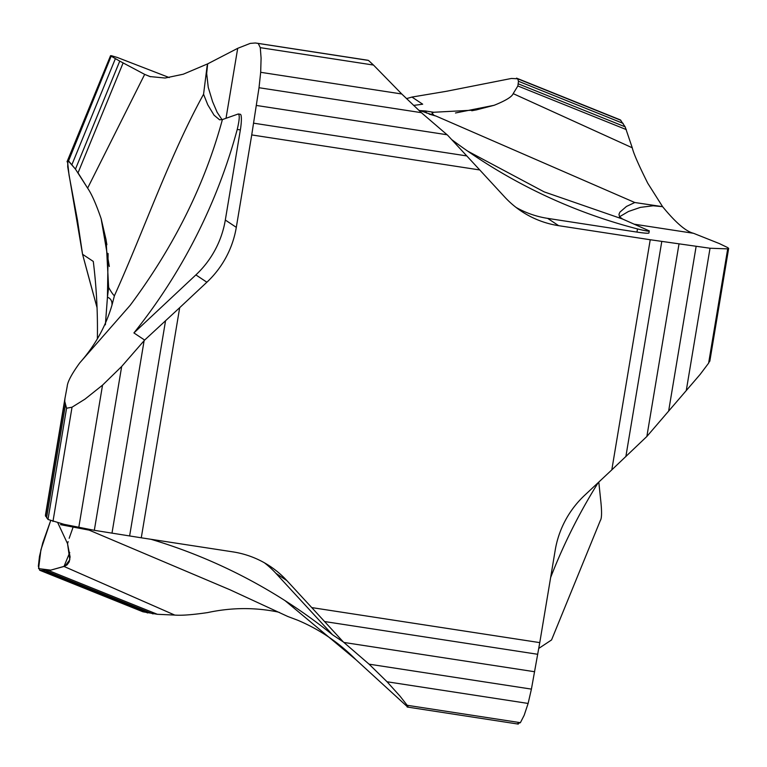 <?xml version="1.0" encoding="UTF-8"?>
<svg xmlns="http://www.w3.org/2000/svg" width="767" height="767" viewBox="0 0 767 767"><rect width="100%" height="100%" fill="white"/><g stroke="black" fill="none" stroke-linecap="round" stroke-linejoin="round"><path stroke-width="1.15" d="M426.807 113.142L425.302 110.947L433.691 112.26L431.965 113.142L433.882 115.165M619.496 216.773L628.47 211.481L640.455 207.358L653.196 205.777L662.592 206.659L634.788 202.517L435.877 115.999L418.638 110.16M111.972 305.141C112.318 301.182 110.803 298.526 107.447 297.174L108.636 287.424C111.32 292.189 113.248 294.969 114.427 295.736L111.972 305.141C105.683 326.55 94.916 345.812 79.691 362.944C71.715 373.98 67.554 381.803 67.199 386.415L64.84 399.07M279.533 612.497L277.501 611.903C254.462 607.291 231.164 607.522 207.598 612.593C192.431 614.808 181.482 615.633 174.751 615.076L157.36 614.29L48.896 570.658L64.006 566.449L174.751 615.076M67.458 525.117L60.497 524.647L89.164 530.141L230.138 589.842L287.884 616.524L297.443 620.119C319.197 629.208 338.678 642.391 355.888 659.658L407.335 706.695C408.495 707.596 408.437 707.126 407.172 705.285L400.077 696.215L387.047 681.767L369.061 664.164L343.3 641.931L311.747 607.589L539.767 642.621L555.203 550.198A95.645 94.015 123.6 0 1 584.627 495.329L611.807 469.874L650.234 239.745L558.654 225.68L547.667 218.374L636.965 232.094A14.343 1.093 9.5 0 0 648.911 232.995L649.275 230.809M68.138 541.607L67.534 543.65L69.816 559.757L65.022 566.104L50.737 570.14L38.571 568.615L40.9 549.834L50.641 520.716L42.741 542.931L39.491 556.334L38.35 566.267L39.788 570.284L48.896 570.658M142.978 611.807L39.635 570.226L142.978 611.798L157.36 614.29M57.793 522.797L67.534 543.65L70.094 556.928L69.203 561.875L66.988 564.953L64.006 566.449L69.749 552.461M598.797 482.06L600.59 499.164C601.961 511.34 601.865 518.473 600.302 520.582M413.566 105.405A549.949 540.562 123.6 0 0 422.684 104.197L411.956 97.064L406.491 98.627M411.956 97.064L446.356 91.302L511.455 78.455L517.687 78.79L518.473 81.273L517.859 85.971L513.171 93.632C512.011 96.776 505.664 100.659 494.14 105.29L455.483 112.979M650.234 239.745L710.031 248.24L727.701 248.872L728.65 248.431L727.816 247.655L719.293 243.551L693.512 233.293C685.928 231.461 675.612 222.583 662.592 206.659L647.77 183.255C638.671 165.078 633.494 153.256 632.257 147.791L513.171 93.632M632.257 147.791L625.163 126.833L518.578 83.958M516.536 78.138L620.35 119.901L625.163 126.833M693.512 233.293L633.964 224.146M678.996 244.031L646.859 436.471L611.807 469.874M646.859 436.471L700.242 374.286L708.622 363.136L709.983 360.212M550.629 577.561A549.949 540.562 -56.4 0 1 598.289 482.529M343.3 641.931L332.562 634.798L275.909 573.323L286.896 580.629L311.747 607.589M355.888 659.658L284.998 600.599M151.013 539.297A549.949 540.562 -56.4 0 1 293.224 605.959A549.949 540.562 -56.4 0 1 332.562 634.798M539.767 642.621L531.416 689.111L528.118 703.444L524.177 715.275L520.381 722.677L517.533 723.626M222.037 119.671L217.128 112.289L212.603 101.704L208.25 87.361L206.678 73.488L207.665 63.862L237.703 48.321L250.215 43.403L255.325 42.99L368.476 60.42L367.067 60.162L368.476 60.42L373.491 65.061L401.755 93.986L421.361 112.672L447.688 135.27L479.758 169.958L251.729 134.925L236.303 227.348L225.316 220.043L240.359 129.92A14.343 2.397 -81.3 0 0 240.339 114.283L238.345 113.976M251.729 134.925L259.016 87.726L260.684 72.309L261.087 58.119L260.281 47.659L258.278 43.498M237.703 48.321L226.016 118.3M558.654 225.68A95.645 94.015 123.6 0 1 521.426 211.27A95.645 94.015 123.6 0 1 504.609 196.918L479.758 169.958M467.745 151.166L544.187 191.884L622.66 219.074L648.479 230.541C650.445 231.711 646.782 231.174 637.492 228.93A549.949 540.562 -56.4 0 1 476.297 156.976A549.949 540.562 -56.4 0 1 451.696 139.594M649.237 231.049L648.479 230.541M97.38 338.439A549.949 540.562 123.6 0 0 93.286 261.422L82.558 254.289L89.816 281.24L97.045 307.653L82.558 254.289L67.707 166.775L67.908 160.447L75.454 169.124L87.62 188.136C91.628 193.936 96.134 204.127 101.148 218.72L109.326 266.485M82.558 254.289L77.477 220.215L69.068 175.231L67.438 160.802L68.541 160.897L75.454 169.124L119.748 61.12L144.675 74.38L87.62 188.136L78.033 172.843L123.113 62.952M169.248 77.572L117.361 57.487L111.378 55.684L111.426 56.336L119.748 61.12M111.378 55.684L68.541 160.897M207.339 65.828L207.665 63.862L183.236 74.217L165.097 78.033L149.92 76.556L144.675 74.38L150.562 76.758M79.691 362.944L130.198 305.285C174.138 246.265 204.866 184.358 222.392 119.566L238.173 114.015C239.85 114.59 239.544 119.729 237.233 129.441A549.949 540.562 -56.4 0 1 133.909 332.936L144.647 340.069L179.689 307.672L141.272 537.801L232.842 551.866A95.645 94.015 123.6 0 1 270.08 566.276A95.645 94.015 123.6 0 1 286.896 580.629M141.272 537.801L94.322 530.313L64.112 524.35L47.995 519.46L45.426 515.347M133.909 332.936L195.882 274.912L206.879 282.218L179.689 307.672M144.647 340.069L121.675 366.463L102.538 385.139L85.022 399.108L72.031 407.2L66.566 408.245L64.754 401.419L64.946 398.457L45.406 515.434M105.376 324.815L107.447 297.174L105.395 324.777M108.636 287.424L106.105 239.946L101.148 218.72M206.879 282.218A95.645 94.015 123.6 0 0 236.303 227.348M264.452 562.825A95.645 94.015 -56.4 0 1 275.909 573.323M89.164 530.141L91.168 529.786M225.316 220.043A95.645 94.015 -56.4 0 1 195.882 274.912M207.138 65.799L203.562 94.255L207.78 104.82L214.089 115.223L219.573 119.796L222.392 119.566M203.562 94.255C169.584 155.979 144.11 229.995 114.427 295.736M419.549 110.563L425.302 110.947M433.691 112.26L475.943 110.007L494.14 105.29M547.667 218.374A95.645 94.015 -56.4 0 1 516.057 207.416M634.788 202.517L626.457 206.457L619.87 212.171L618.969 214.329L619.554 216.86L622.66 219.074M538.789 648.403L551.559 639.937L600.436 520.266M73.076 527.217L69.174 538.281M108.109 253.513L107.447 297.174M517.859 85.971L626.332 129.613M237.233 129.441L240.359 129.92M637.492 228.93L636.965 232.094M111.982 533.17L144.11 340.721M94.322 530.313L121.675 366.463M78.771 527.514L102.538 385.139M52.961 521.464L72.031 407.2M47.995 519.46L66.566 408.245M46.566 517.84L65.396 405.062M45.569 516.296L64.754 401.419M129.613 535.98L165.538 320.836M115.386 58.656L71.906 164.675M256.36 105.453L447.046 134.752M259.016 87.726L421.361 112.672M260.684 72.309L401.755 93.986M260.281 47.659L373.491 65.061M253.628 123.18L466.806 155.931M531.416 689.111L369.061 664.164M534.618 671.739L343.932 642.449M528.118 703.444L387.047 681.767M520.381 722.677L407.172 705.285M537.753 654.289L324.585 621.538M696.11 246.523L668.747 410.374M710.031 248.24L686.264 390.614M727.701 248.872L708.622 363.136M661.777 241.49L625.853 456.633M620.877 120.314L517.687 78.79M623.111 123.372L518.473 81.273M43.038 570.859L147.676 612.958M46.442 571.032L153.036 613.907M429.146 114.11L435.455 115.913M106.881 244.711L106.038 239.918M471.791 110.755L475.761 109.988M67.045 161.751L110.563 55.655M367.623 60.209L256.485 43.134M407.172 707.021L518.3 724.096M709.82 361.209L728.65 248.441"/></g></svg>
